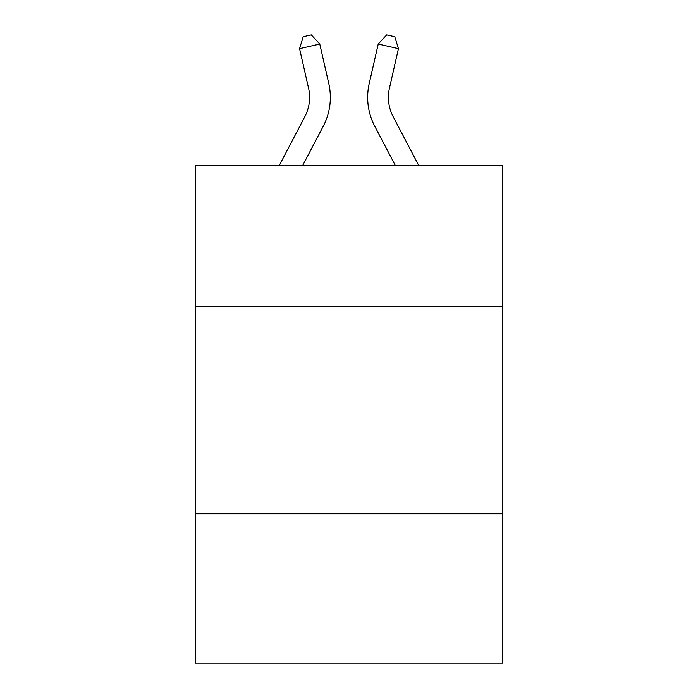 <?xml version="1.0" encoding="UTF-8"?>
<svg xmlns="http://www.w3.org/2000/svg" width="698" height="698" viewBox="0 0 698 698"><rect width="100%" height="100%" fill="white"/><g stroke="black" fill="none" stroke-linecap="round" stroke-linejoin="round"><path stroke-width="1.05" d="M502.455 306.422L502.455 165.409L195.545 165.409L195.545 306.422L502.455 306.422L502.455 663.1L195.545 663.1L195.545 306.422M502.455 513.789L195.545 513.789M279.313 165.409L304.86 116.636A41.479 41.479 0 0 0 308.56 88.175L299.555 48.642L319.771 44.035L328.784 83.568A62.209 62.209 0 0 1 323.235 126.259L302.723 165.409M418.687 165.409L393.14 116.636A41.479 41.479 0 0 1 389.44 88.175L398.445 48.642L378.229 44.035L369.216 83.568A62.209 62.209 0 0 0 374.765 126.259L395.277 165.409M393.14 116.636A41.479 41.479 0 0 1 389.44 88.175A41.479 41.479 0 0 0 393.14 116.636A41.479 41.479 0 0 1 389.44 88.175A41.479 41.479 0 0 0 393.14 116.636A41.479 41.479 0 0 1 389.44 88.175A41.479 41.479 0 0 0 393.14 116.636A41.479 41.479 0 0 1 389.44 88.175A41.479 41.479 0 0 0 393.14 116.636A41.479 41.479 0 0 1 389.44 88.175A41.479 41.479 0 0 0 393.14 116.636A41.479 41.479 0 0 1 389.44 88.175A41.479 41.479 0 0 0 393.14 116.636A41.479 41.479 0 0 1 389.44 88.175A41.479 41.479 0 0 0 393.14 116.636A41.479 41.479 0 0 1 389.44 88.175A41.479 41.479 0 0 0 393.14 116.636A41.479 41.479 0 0 1 389.44 88.175A41.479 41.479 0 0 0 393.14 116.636A41.479 41.479 0 0 1 389.44 88.175A41.479 41.479 0 0 0 393.14 116.636A41.479 41.479 0 0 1 389.44 88.175A41.479 41.479 0 0 0 393.14 116.636A41.479 41.479 0 0 1 389.44 88.175A41.479 41.479 0 0 0 393.14 116.636A41.479 41.479 0 0 1 389.44 88.175A41.479 41.479 0 0 0 393.14 116.636A41.479 41.479 0 0 1 389.44 88.175A41.479 41.479 0 0 0 393.14 116.636M378.229 44.035L369.216 83.568L378.229 44.035L369.216 83.568L378.229 44.035L369.216 83.568L378.229 44.035L369.216 83.568L378.229 44.035L369.216 83.568L378.229 44.035L369.216 83.568L378.229 44.035L369.216 83.568L378.229 44.035L369.216 83.568L378.229 44.035L369.216 83.568L378.229 44.035L369.216 83.568L378.229 44.035L369.216 83.568L378.229 44.035L369.216 83.568L378.229 44.035L369.216 83.568L378.229 44.035L369.216 83.568L378.229 44.035L386.692 34.9L394.78 36.741L398.445 48.642M304.86 116.636A41.479 41.479 0 0 0 308.56 88.175A41.479 41.479 0 0 1 304.86 116.636A41.479 41.479 0 0 0 308.56 88.175A41.479 41.479 0 0 1 304.86 116.636A41.479 41.479 0 0 0 308.56 88.175A41.479 41.479 0 0 1 304.86 116.636A41.479 41.479 0 0 0 308.56 88.175A41.479 41.479 0 0 1 304.86 116.636A41.479 41.479 0 0 0 308.56 88.175A41.479 41.479 0 0 1 304.86 116.636M299.555 48.642L303.22 36.741L311.308 34.9L319.771 44.035"/></g></svg>
